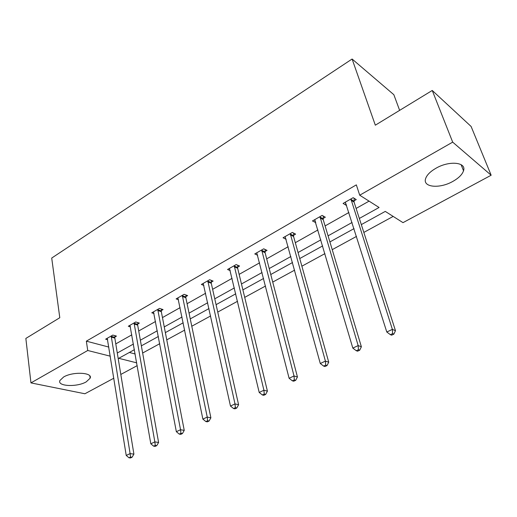 <?xml version="1.0" encoding="UTF-8"?>
<svg xmlns="http://www.w3.org/2000/svg" width="517" height="517" viewBox="0 0 517 517"><rect width="100%" height="100%" fill="white"/><g stroke="black" fill="none" stroke-linecap="round" stroke-linejoin="round"><path stroke-width="0.78" d="M63.617 376.996C72.923 371.387 92.982 372.414 90.158 378.179L86.223 381.869C77.052 387.291 57.2 386.451 59.856 380.577L63.617 376.996M435.941 168.258C449.286 160.393 466.735 162.17 463.523 170.784C462.224 174.591 458.65 178.139 452.808 181.422C439.67 188.97 422.505 187.393 425.607 178.643C426.835 175.005 430.28 171.541 435.941 168.258M399.635 110.354L393.844 94.695L352.096 59.022L51.713 258.054L59.791 317.722L25.85 338.428L30.955 382.897L87.735 350.487L110.315 356.187M352.096 59.022L375.323 125.192L432.244 90.462L471.103 126.458L491.15 175.224L403.002 222.646L385.268 211.401L361.325 224.604M142.647 353.021L159.74 343.702M166.765 339.869L184.705 330.092M191.781 326.233L210.619 315.958M217.741 312.074L237.536 301.282M244.709 297.372L265.518 286.024M272.73 282.088L294.625 270.152M301.883 266.197L324.928 253.627M332.224 249.653L356.504 236.411M363.839 232.411L393.172 216.416M137.199 365.629L120.81 374.45M113.843 378.198L84.904 393.767L30.955 382.897M432.244 90.462L452.685 142.136L491.15 175.224M137.69 324.023L139.357 323.08L135.738 321.981L128.306 326.233L130.446 326.867M185.836 296.616L187.632 295.595L184.104 294.328L176.116 298.897L178.507 299.731M237.639 267.121L239.571 266.022L236.159 264.568L227.551 269.493L230.252 270.611M293.527 235.306L295.608 234.117L292.344 232.443L283.045 237.762L286.147 239.306M353.996 200.874L356.258 199.588L353.176 197.668L343.088 203.433L346.203 205.314L346.577 205.1M115.789 343.889L131.841 334.842M138.711 330.97L155.539 321.484M162.461 317.587L180.116 307.634M187.083 303.705L205.617 293.262M212.623 289.313L232.088 278.34M239.138 274.365L259.592 262.843M266.682 258.843L288.182 246.725M295.31 242.706L317.936 229.955M325.103 225.916L348.923 212.493M356.116 208.435L369.067 201.139M359.341 218.452L379.077 207.479L359.716 195.213L356.336 184.873L86.352 341.162L108.854 347.075M323.151 218.439L325.322 217.198L322.143 215.408L312.462 220.946L315.777 222.633M265.04 251.52L267.05 250.377L263.709 248.819L254.758 253.937L257.647 255.243M211.259 282.14L213.114 281.086L209.643 279.729L201.352 284.466L203.892 285.429M161.33 310.568L163.055 309.58L159.482 308.403L151.778 312.811L154.04 313.535M114.864 337.019L116.474 336.102L112.816 335.087L105.642 339.191L107.678 339.74M86.352 341.162L87.735 350.487M359.716 195.213L452.685 142.136M134.42 349.673L118.748 358.313L136.721 362.85M354.035 228.617L329.904 241.924M322.653 245.918L299.744 258.545M292.525 262.526L270.759 274.521M263.586 278.476L242.893 289.882M235.765 293.818L216.08 304.668M208.991 308.571L190.25 318.899M183.212 322.782L165.362 332.618M158.37 336.477L141.367 345.847M117.288 353.014L133.438 344.038M140.359 340.192L157.297 330.777M164.257 326.906L182.036 317.018M189.048 313.121L207.705 302.749M214.762 298.826L234.363 287.93M241.465 283.982L262.067 272.53M269.208 268.556L290.877 256.516M298.057 252.522L320.857 239.843M328.075 235.83L352.09 222.484M129.36 352.465L135.176 353.996M345.227 202.212L346.203 205.314M314.879 220.016L315.674 222.698M350.907 198.967L392.377 329.368L386.794 332.011L345.337 202.153M354.171 198.289L354.067 202.076L395.479 330.693L392.377 329.368L392.61 333.614L390.374 334.667L391.621 335.19L393.851 334.144L392.61 333.614M393.851 334.144L395.479 330.693M386.794 332.011L390.374 334.667M319.965 216.655L358.165 345.576L352.82 348.103L314.62 219.712M323.325 216.074L323.209 219.622L361.383 346.784L358.165 345.576L358.43 349.718L356.284 350.726L357.577 351.198L359.716 350.19L358.43 349.718M359.716 350.19L361.383 346.784M352.82 348.103L356.284 350.726M290.257 233.639L325.406 361.092L320.288 363.516L285.113 236.579M293.701 233.141L293.566 236.469L328.734 362.197L325.406 361.092L325.697 365.131L323.648 366.094L324.98 366.527L327.028 365.564L325.697 365.131M327.028 365.564L328.734 362.197M320.288 363.516L323.648 366.094M261.692 249.97L294.018 375.962L289.106 378.289L256.755 252.794M265.221 249.524L265.072 252.671L297.437 376.964L294.018 375.962L294.328 379.898L292.363 380.829L293.74 381.216L295.705 380.292L294.328 379.898M295.705 380.292L297.437 376.964M289.106 378.289L292.363 380.829M234.227 265.673L263.909 390.225L259.198 392.455L229.47 268.394M237.814 265.273L237.658 268.258L267.418 391.136L263.909 390.225L264.245 394.07L262.358 394.956L263.767 395.311L265.648 394.426L264.245 394.07M265.648 394.426L267.418 391.136M259.198 392.455L262.358 394.956M207.782 280.796L235.002 403.913L230.479 406.058L203.2 283.413M211.434 280.427L211.266 283.264L238.589 404.74L235.002 403.913L235.364 407.674L233.548 408.527L234.989 408.844L236.799 407.997L235.364 407.674M236.799 407.997L238.589 404.74M230.479 406.058L233.548 408.527M182.307 295.356L207.233 417.07L202.884 419.132L177.893 297.882M186.01 295.013L185.836 297.721L210.884 417.814L207.233 417.07L207.614 420.741L205.869 421.562L207.336 421.846L209.075 421.032L207.614 420.741M209.075 421.032L210.884 417.814M202.884 419.132L205.869 421.562M157.75 309.399L180.536 429.717L176.355 431.701L153.497 311.829M161.504 309.069L161.317 311.661L184.246 430.383L180.536 429.717L180.931 433.304L179.257 434.099L180.743 434.351L182.417 433.569L180.931 433.304M182.417 433.569L184.246 430.383M176.355 431.701L179.257 434.099M134.065 322.938L154.841 441.886L150.815 443.799L129.961 325.283M137.858 322.621L137.664 325.103L158.603 442.487L154.841 441.886L155.255 445.402L153.639 446.158L155.145 446.391L156.761 445.628L155.255 445.402M156.761 445.628L158.603 442.487M150.815 443.799L153.639 446.158M111.207 336.005L130.103 453.609L126.226 455.445L107.239 338.273M115.032 335.701L114.832 338.086L133.909 454.139L130.103 453.609L130.53 457.041L128.972 457.778L130.497 457.978L132.055 457.248L130.53 457.041M132.055 457.248L133.909 454.139M126.226 455.445L128.972 457.778M350.881 199.329L353.971 201.236M350.978 200.169L354.067 202.076M319.939 217.011L323.125 218.794M320.023 217.844L323.209 219.622M290.224 233.994L293.494 235.655M290.296 234.815L293.566 236.469M261.66 250.318L265.008 251.869M261.725 251.126L265.072 252.671M234.188 266.016L237.607 267.463M234.24 266.817L237.658 268.258M207.744 281.132L211.22 282.476M207.782 281.92L211.266 283.264M182.268 295.692L185.803 296.945M182.301 296.467L185.836 297.721M157.711 309.722L161.291 310.891M157.737 310.491L161.317 311.661M134.026 323.261L137.651 324.346M134.045 324.017L137.664 325.103M111.168 336.328L114.826 337.336M111.174 337.078L114.832 338.086M90.158 378.179L89.829 375.937M463.523 170.784L461.106 164.665"/></g></svg>
